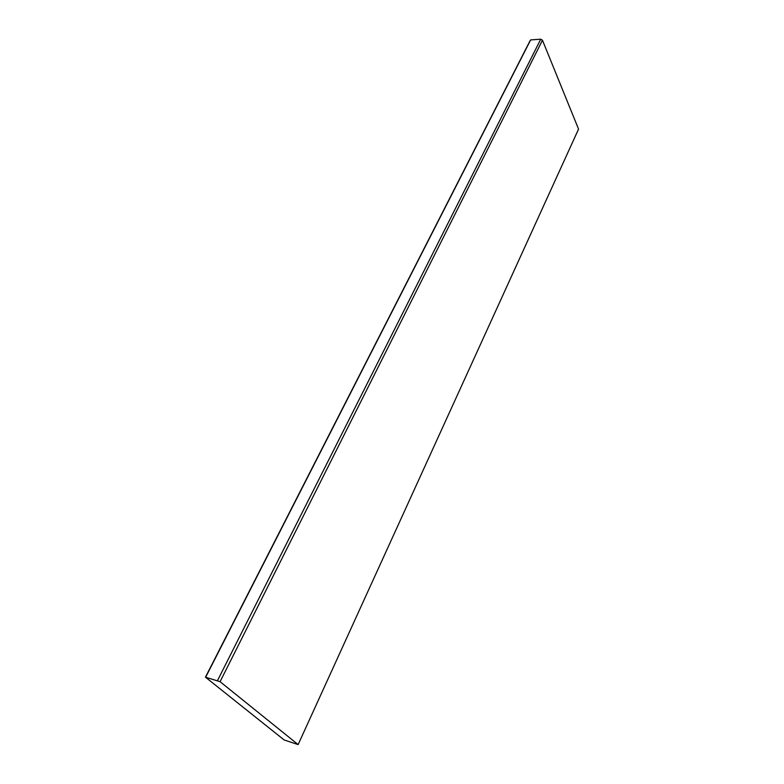 <?xml version="1.0" encoding="UTF-8"?>
<svg xmlns="http://www.w3.org/2000/svg" width="784" height="784" viewBox="0 0 784 784"><rect width="100%" height="100%" fill="white"/><g stroke="black" fill="none" stroke-linecap="round" stroke-linejoin="round"><path stroke-width="1.18" d="M542.459 40.229L578.553 129.115L298.126 744.594L284.161 739.969L205.447 677.17L220.079 681.688L542.459 40.229L540.735 39.2L217.589 680.414M298.126 744.594L220.079 681.688M540.735 39.2L530.641 39.925L529.857 41.14L205.447 677.17M205.878 676.808L530.641 39.925"/></g></svg>
